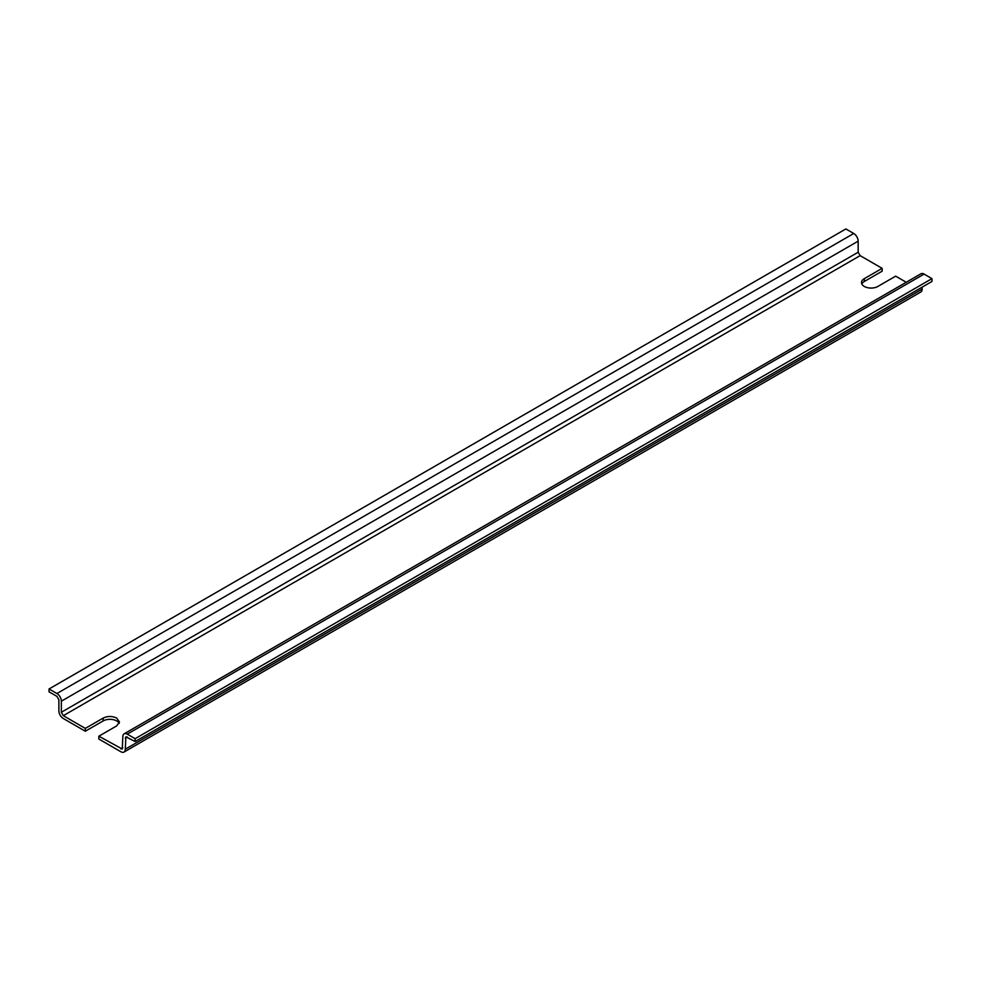 <?xml version="1.0" encoding="UTF-8"?>
<svg xmlns="http://www.w3.org/2000/svg" width="981" height="981" viewBox="0 0 981 981"><rect width="100%" height="100%" fill="white"/><g stroke="black" fill="none" stroke-linecap="round" stroke-linejoin="round"><path stroke-width="1.47" d="M98.848 736.204L98.848 739.036L120.859 751.74A6.266 3.617 60 0 0 123.998 752.059A6.266 3.617 60 0 0 125.286 749.19L125.862 736.841L135.12 741.526L135.12 738.681L127.26 734.144A6.266 3.617 -120 0 0 124.121 733.825A6.266 3.617 -120 0 0 122.833 736.694L122.257 749.043L98.848 736.204L116.678 725.903L119.486 722.004L116.678 718.092C112.177 715.958 107.665 715.958 103.152 718.092L85.322 728.393L63.311 715.676L860.141 255.636L882.152 268.353L864.322 278.641A9.565 5.518 0 0 0 861.514 282.54A9.565 5.518 0 0 0 864.322 286.452A9.565 5.518 0 0 0 877.848 286.452L895.678 276.151L906.26 282.27M119.167 723.414A9.565 5.518 0 0 0 116.678 720.937A9.565 5.518 0 0 0 103.152 720.937L85.322 731.225L63.311 718.521A6.266 3.617 -120 0 1 58.885 710.857L58.885 699.772L56.923 696.375L49.05 691.826L49.05 688.981L845.88 228.941L853.74 233.49A6.266 3.617 -120 0 1 858.167 241.154L858.167 252.227L860.141 255.636M882.152 268.353L882.152 271.185L864.322 281.486A9.565 5.518 0 0 0 861.833 283.963M85.322 728.393L85.322 731.225M63.311 715.676L61.349 712.267L61.349 701.194A6.266 3.617 -120 0 0 56.923 693.53L49.05 688.981M135.12 741.526L931.95 281.486L931.95 278.641L924.077 274.091A6.266 3.617 -120 0 0 920.951 273.785L124.121 733.825M123.998 752.059L920.816 292.019A6.266 3.617 -120 0 0 922.115 289.15L922.115 287.163M135.12 738.681L931.95 278.641M864.322 281.486L864.322 278.641M120.859 748.908L122.833 747.767M103.152 720.937L103.152 718.092M125.286 749.19L922.115 289.15M61.349 712.267L858.167 252.227M61.349 701.194L858.167 241.154M56.923 693.53L853.74 233.49M127.26 734.144L924.077 274.091M125.286 738.117L127.26 736.976"/></g></svg>
